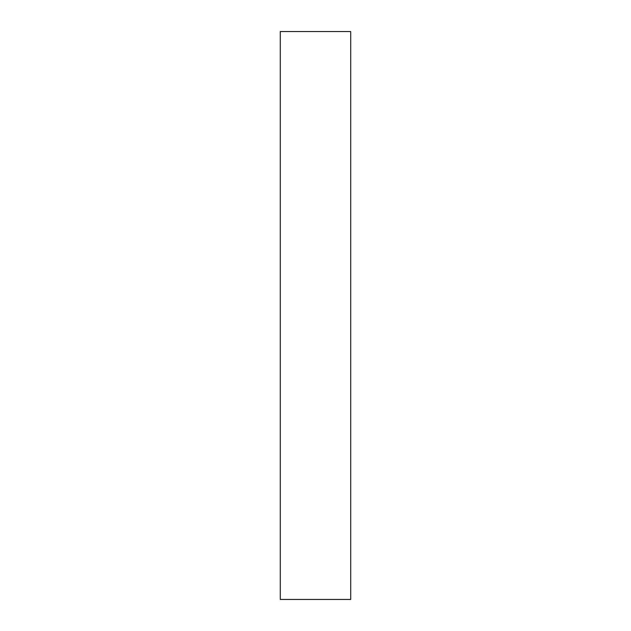 <?xml version="1.0" encoding="UTF-8"?>
<svg xmlns="http://www.w3.org/2000/svg" width="631" height="631" viewBox="0 0 631 631"><rect width="100%" height="100%" fill="white"/><g stroke="black" fill="none" stroke-linecap="round" stroke-linejoin="round"><path stroke-width="0.95" d="M350.718 599.45L280.282 599.45L350.718 599.45L350.718 31.55L280.282 31.55L350.718 31.55L350.718 599.45M280.282 31.55L280.282 599.45L280.282 31.55"/></g></svg>
